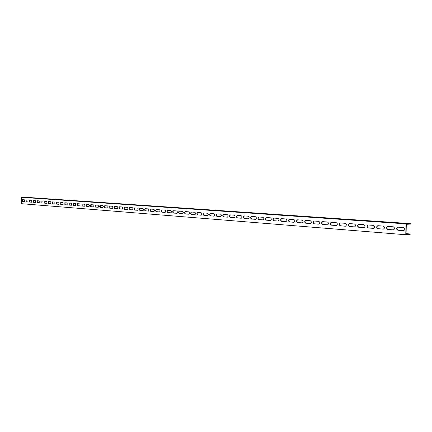<?xml version="1.0" encoding="UTF-8"?>
<svg xmlns="http://www.w3.org/2000/svg" width="432" height="432" viewBox="0 0 432 432"><rect width="100%" height="100%" fill="white"/><g stroke="black" fill="none" stroke-linecap="round" stroke-linejoin="round"><path stroke-width="0.65" d="M405.772 234.738L406.026 223.862L21.6 197.327L21.6 203.704L405.772 234.738L410.146 234.436L410.157 233.971L406.085 233.647M393.336 226.827C394.918 227.896 394.929 228.917 393.358 229.894L387.725 229.468C386.165 228.398 386.159 227.383 387.704 226.417L393.336 226.827M383.303 226.087C384.853 227.151 384.858 228.161 383.324 229.127L377.816 228.706C376.288 227.653 376.283 226.643 377.795 225.688L383.303 226.087M373.491 225.369C375.003 226.417 375.014 227.421 373.513 228.371L368.118 227.966C366.622 226.919 366.617 225.925 368.102 224.98L373.491 225.369M363.884 224.667C365.369 225.704 365.375 226.692 363.906 227.637L358.63 227.237C357.167 226.206 357.161 225.223 358.614 224.284L363.884 224.667M354.488 223.981C355.941 225.007 355.946 225.985 354.51 226.919L349.342 226.525C347.911 225.504 347.906 224.532 349.326 223.603L354.488 223.981M345.287 223.306C346.707 224.321 346.712 225.288 345.303 226.211L340.249 225.828C338.845 224.818 338.839 223.857 340.232 222.939L345.287 223.306M336.274 222.647C337.667 223.646 337.673 224.608 336.296 225.526L331.344 225.148C329.967 224.149 329.962 223.193 331.328 222.286L336.274 222.647M327.451 221.999C328.817 222.993 328.822 223.943 327.467 224.851L322.623 224.478C321.273 223.49 321.268 222.545 322.607 221.648L327.451 221.999M318.805 221.368C320.144 222.35 320.15 223.29 318.821 224.186L314.075 223.825C312.752 222.847 312.746 221.913 314.059 221.022L318.805 221.368M310.333 220.747C311.645 221.719 311.656 222.647 310.354 223.538L305.699 223.182C304.403 222.215 304.398 221.292 305.683 220.406L310.333 220.747M302.033 220.136C303.318 221.103 303.329 222.021 302.054 222.901L297.491 222.556C296.222 221.594 296.217 220.682 297.475 219.807L302.033 220.136M293.895 219.542C295.159 220.493 295.164 221.405 293.917 222.28L289.445 221.94C288.198 220.99 288.193 220.082 289.429 219.218L293.895 219.542M285.919 218.959C287.156 219.899 287.161 220.806 285.935 221.67L281.556 221.335C280.33 220.396 280.325 219.499 281.54 218.641L285.919 218.959M278.095 218.387C279.31 219.321 279.315 220.212 278.116 221.071L273.818 220.741C272.619 219.812 272.614 218.921 273.802 218.074L278.095 218.387M270.421 217.825C271.615 218.749 271.62 219.634 270.443 220.482L266.225 220.163C265.048 219.24 265.043 218.36 266.209 217.517L270.421 217.825M262.899 217.274C264.065 218.187 264.071 219.067 262.915 219.904L258.779 219.591C257.623 218.678 257.618 217.804 258.763 216.972L262.899 217.274M255.512 216.734C256.662 217.636 256.667 218.506 255.528 219.337L251.473 219.029C250.339 218.128 250.333 217.264 251.456 216.437L255.512 216.734M248.265 216.2C249.394 217.102 249.399 217.96 248.281 218.786L244.301 218.484C243.189 217.588 243.184 216.729 244.285 215.914L248.265 216.2M241.153 215.681C242.26 216.572 242.266 217.42 241.169 218.241L237.265 217.944C236.169 217.058 236.164 216.211 237.249 215.395L241.153 215.681M234.171 215.168C235.256 216.049 235.262 216.896 234.187 217.706L230.353 217.415C229.279 216.535 229.273 215.698 230.337 214.893L234.171 215.168M227.318 214.666C228.382 215.541 228.388 216.378 227.335 217.183L223.565 216.896C222.512 216.027 222.507 215.19 223.555 214.396L227.318 214.666M220.585 214.175C221.632 215.039 221.638 215.87 220.601 216.664L216.902 216.383C215.865 215.525 215.86 214.699 216.891 213.905L220.585 214.175M213.97 213.689C215.001 214.547 215.006 215.368 213.991 216.157L210.357 215.881C209.336 215.028 209.331 214.213 210.341 213.424L213.97 213.689M207.479 213.214C208.489 214.061 208.494 214.877 207.495 215.66L203.926 215.39C202.927 214.542 202.921 213.732 203.909 212.954L207.479 213.214M201.096 212.749C202.09 213.586 202.1 214.396 201.112 215.174L197.608 214.904C196.625 214.067 196.619 213.262 197.591 212.495L201.096 212.749M194.827 212.29C195.804 213.122 195.809 213.921 194.843 214.693L191.398 214.429C190.431 213.602 190.426 212.803 191.387 212.036L194.827 212.29M188.665 211.837C189.626 212.663 189.632 213.457 188.681 214.218L185.296 213.964C184.345 213.138 184.34 212.35 185.279 211.594L188.665 211.837M182.606 211.394C183.551 212.215 183.557 212.998 182.623 213.759L179.296 213.505C178.362 212.69 178.357 211.901 179.28 211.151L182.606 211.394M176.656 210.956C177.584 211.772 177.59 212.549 176.672 213.3L173.399 213.052C172.481 212.242 172.476 211.464 173.383 210.719L176.656 210.956M170.797 210.53C171.715 211.334 171.72 212.107 170.818 212.852L167.6 212.609C166.693 211.804 166.687 211.037 167.584 210.298L170.797 210.53M165.04 210.109C165.942 210.908 165.947 211.675 165.062 212.414L161.897 212.171C161.006 211.378 161.001 210.611 161.881 209.876L165.04 210.109M159.381 209.693C160.267 210.487 160.272 211.248 159.397 211.977L156.287 211.739C155.412 210.951 155.407 210.195 156.271 209.466L159.381 209.693M153.814 209.288C154.683 210.071 154.688 210.827 153.83 211.55L150.622 211.28L150.093 210.168L150.606 209.093L153.814 209.288M148.333 208.883L148.986 209.785L148.5 211.102L145.341 210.902L144.823 210.454L144.736 209.288L145.179 208.694L148.333 208.883M142.943 208.489L143.586 209.38L143.105 210.692L140 210.492L139.493 210.049L139.358 209.12L139.838 208.305L142.943 208.489M137.641 208.1L138.272 208.985L137.803 210.287L134.741 210.092L134.244 209.65L134.158 208.499L134.584 207.916L137.641 208.1M132.419 207.722L133.045 208.597L132.575 209.887L129.568 209.693L129.076 209.255L128.995 208.116L129.416 207.538L132.419 207.722M127.283 207.344L127.915 208.451L127.44 209.493L124.475 209.304L123.989 208.872L123.908 207.738L124.324 207.166L127.283 207.344M122.224 206.971L122.828 207.835L122.38 209.104L119.464 208.921L118.984 208.489L118.908 207.365L119.313 206.798L122.224 206.971M117.245 206.609L117.839 207.463L117.396 208.726L114.529 208.543L114.059 208.116L113.935 207.22L114.377 206.437L117.245 206.609M112.342 206.248L112.93 207.101L112.493 208.348L109.669 208.17L109.204 207.749L109.123 206.642L109.517 206.08L112.342 206.248M107.514 205.897L108.092 206.739L107.665 207.981L104.879 207.803L104.425 207.387L104.344 206.285L104.733 205.729L107.514 205.897M102.762 205.546L103.329 206.383L102.908 207.614L100.165 207.441L99.716 207.025L99.598 206.15L100.024 205.384L102.762 205.546M98.08 205.205L98.653 206.264L98.221 207.257L95.521 207.09L95.078 206.674L95.002 205.594L95.38 205.043L98.08 205.205M93.463 204.865L94.019 205.691L93.609 206.906L90.947 206.739L90.509 206.329L90.806 204.709L93.463 204.865M88.922 204.536L89.478 205.578L89.062 206.555L86.098 206.15L85.898 205.13L86.303 204.379L88.922 204.536M84.44 204.206L84.98 205.016L84.694 206.14L81.999 206.053L81.983 204.028L84.44 204.206M80.028 203.882L80.044 205.902L77.62 205.718L77.603 203.704L80.028 203.882M75.681 203.564L75.697 205.567L73.305 205.389L73.289 203.391L75.681 203.564M71.393 203.251L71.41 205.238L69.055 205.06L69.039 203.078L71.393 203.251M67.165 202.943L67.187 204.919L64.865 204.741L64.849 202.77L67.165 202.943M63.002 202.635L63.018 204.595L60.734 204.422L60.718 202.468L63.002 202.635M58.898 202.338L58.914 204.282L56.657 204.109L56.641 202.171L58.898 202.338M54.848 202.041L54.864 203.974L52.639 203.801L52.623 201.879L54.848 202.041M50.852 201.749L50.868 203.666L48.676 203.499L48.659 201.587L50.852 201.749M46.915 201.458L46.931 203.364L44.771 203.202L44.755 201.301L46.915 201.458M43.033 201.172L43.049 203.067L40.916 202.905L40.9 201.02L43.033 201.172M39.199 200.896L39.215 202.775L37.114 202.613L37.098 200.74L39.199 200.896M35.419 200.615L35.435 202.484L33.361 202.327L33.345 200.464L35.419 200.615M31.693 200.345L31.709 202.198L29.662 202.046L29.646 200.194L31.693 200.345M28.01 200.075L28.031 201.917L26.006 201.766L25.99 199.93L28.01 200.075M403.596 227.578C405.211 228.658 405.221 229.694 403.618 230.677L397.856 230.24C396.257 229.16 396.252 228.134 397.834 227.156L403.596 227.578M24.381 199.811L24.397 201.641L22.405 201.49L22.388 199.665L24.381 199.811M21.6 197.327L25.31 197.262L410.4 223.614L410.389 224.078L406.301 224.311L406.069 234.252L410.157 233.971M410.4 223.614L406.026 223.862M393.266 229.889L388.012 229.446C386.51 228.528 386.44 227.518 387.801 226.417M377.897 225.693C376.564 226.778 376.634 227.777 378.103 228.69L383.238 229.122M368.204 224.986C366.903 226.06 366.968 227.048 368.404 227.945L373.702 228.355M358.717 224.289C357.442 225.353 357.512 226.33 358.916 227.221L364.095 227.615M349.434 223.609C348.187 224.662 348.251 225.634 349.628 226.508L354.694 226.897M340.34 222.944C339.12 223.987 339.185 224.948 340.535 225.812L345.487 226.195M331.441 222.291C330.248 223.328 330.307 224.273 331.63 225.131L336.474 225.504M322.72 221.654C321.548 222.68 321.613 223.614 322.909 224.467L327.645 224.829M314.177 221.027C313.027 222.043 313.092 222.971 314.361 223.808L318.994 224.165M305.802 220.417C304.679 221.422 304.744 222.34 305.986 223.171L310.522 223.517M297.599 219.812C296.498 220.811 296.557 221.719 297.778 222.539L302.216 222.88M289.553 219.224C288.473 220.212 288.533 221.114 289.732 221.924L294.079 222.259M281.664 218.646C280.606 219.629 280.665 220.52 281.837 221.319L286.097 221.648M273.931 218.079C272.894 219.051 272.948 219.937 274.099 220.73L278.273 221.049M266.339 217.523C265.324 218.489 265.383 219.364 266.512 220.147L270.599 220.46M258.898 216.983C257.899 217.933 257.953 218.803 259.065 219.58L263.072 219.883M251.591 216.443C250.614 217.393 250.668 218.246 251.753 219.019L255.685 219.321M244.42 215.919C243.464 216.859 243.518 217.706 244.582 218.468L248.432 218.765M237.384 215.406C236.444 216.335 236.498 217.177 237.546 217.933L241.321 218.219M230.477 214.898C229.549 215.822 229.603 216.653 230.634 217.404L234.333 217.685M223.69 214.402C222.782 215.314 222.836 216.146 223.846 216.886L227.475 217.161M217.026 213.916C216.135 214.823 216.189 215.638 217.183 216.373L220.741 216.648M210.487 213.435C209.606 214.337 209.66 215.147 210.638 215.87L214.132 216.14M204.055 212.965C203.197 213.856 203.245 214.661 204.206 215.379L207.63 215.644M197.737 212.501C196.895 213.386 196.943 214.186 197.883 214.898L201.247 215.152M191.527 212.047C190.701 212.927 190.75 213.716 191.673 214.423L194.978 214.672M185.425 211.599C184.61 212.474 184.658 213.257 185.571 213.953L188.811 214.202M179.431 211.162C178.627 212.026 178.675 212.803 179.572 213.494L182.752 213.737M173.534 210.73L172.957 211.712L173.378 212.922L176.801 213.284M167.735 210.303L167.168 211.28L167.584 212.479L170.942 212.836M162.032 209.887L161.476 210.854L161.881 212.042L165.186 212.393M156.422 209.477L155.876 210.433L156.276 211.615L159.521 211.961M150.908 209.072L150.368 210.022L150.763 211.194L153.949 211.534M145.476 208.678L144.952 209.617L145.336 210.778L148.468 211.113M140.135 208.283L139.617 209.218L140 210.368L143.078 210.703M134.881 207.9L134.368 208.829L134.746 209.968L137.776 210.298M129.708 207.522L129.206 208.44L129.578 209.574L132.554 209.893M124.616 207.149L124.119 208.062L124.486 209.185L127.413 209.504M119.605 206.782L119.119 207.689L119.475 208.802L122.353 209.115M114.669 206.42L114.188 207.322L114.545 208.424L117.374 208.732M109.809 206.064L109.928 208.165L112.471 208.359M105.019 205.713L105.143 207.797L107.638 207.986M100.305 205.367L100.429 207.436L102.886 207.625M95.666 205.027L95.78 207.079L98.199 207.268M91.087 204.692L91.206 206.728L93.587 206.912M86.584 204.363L86.697 206.388L89.041 206.566M82.139 204.039L82.253 206.048L84.559 206.221M77.765 203.715L77.879 205.713L80.147 205.886M73.451 203.402L73.564 205.378L75.794 205.551M69.201 203.089L69.309 205.054L71.507 205.222M65.005 202.781L65.119 204.736L67.279 204.898M60.874 202.478L60.982 204.417L63.115 204.579M56.803 202.181L56.911 204.104L59.006 204.266M52.785 201.89L52.888 203.796L54.956 203.958M48.821 201.598L48.924 203.494L50.96 203.65M44.912 201.312L45.02 203.197L47.023 203.348M41.056 201.031L41.164 202.9L43.135 203.051M37.255 200.75L37.357 202.608L39.307 202.759M33.507 200.475L33.604 202.322L35.527 202.468M29.803 200.205L29.905 202.041L31.795 202.181M26.152 199.94L26.249 201.76L28.112 201.901M403.526 230.677L398.142 230.224C396.608 229.289 396.538 228.269 397.926 227.162M22.55 199.676L22.648 201.485L24.484 201.625M387.725 229.468L388.012 229.446M377.816 228.706L378.103 228.69M368.118 227.966L368.404 227.945M358.63 227.237L358.916 227.221M349.342 226.525L349.628 226.508M340.249 225.828L340.535 225.812M331.344 225.148L331.63 225.131M322.623 224.478L322.909 224.467M314.075 223.825L314.361 223.808M305.699 223.182L305.986 223.171M297.491 222.556L297.778 222.539M289.445 221.94L289.732 221.924M281.556 221.335L281.837 221.319M273.818 220.741L274.099 220.73M266.225 220.163L266.512 220.147M258.779 219.591L259.065 219.58M251.473 219.029L251.753 219.019M244.301 218.484L244.582 218.468M237.265 217.944L237.546 217.933M230.353 217.415L230.634 217.404M223.565 216.896L223.846 216.886M216.902 216.383L217.183 216.373M210.357 215.881L210.638 215.87M203.926 215.39L204.206 215.379M197.608 214.904L197.883 214.898M191.398 214.429L191.673 214.423M185.296 213.964L185.571 213.953M179.296 213.505L179.572 213.494M173.399 213.052L173.675 213.041M167.6 212.609L167.875 212.598M161.897 212.171L162.167 212.161M156.287 211.739L156.557 211.734M150.768 211.318L151.038 211.313M145.341 210.902L145.611 210.897M134.741 210.092L135.011 210.082M129.568 209.693L129.838 209.687M397.856 230.24L398.142 230.224"/></g></svg>
